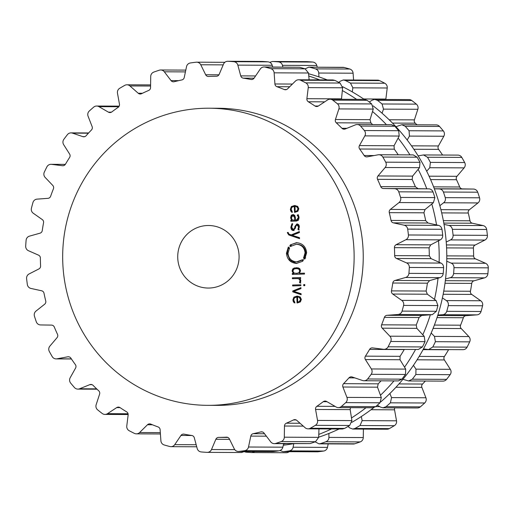 <?xml version="1.0" encoding="UTF-8"?>
<svg xmlns="http://www.w3.org/2000/svg" width="514" height="514" viewBox="0 0 514 514"><rect width="100%" height="100%" fill="white"/><g stroke="black" fill="none" stroke-linecap="round" stroke-linejoin="round"><path stroke-width="0.77" d="M283.317 445.233A189.615 186.004 -89.7 0 0 293.147 443.736A189.615 186.004 -89.7 0 1 283.317 445.233M318.674 437.208A189.615 186.004 -89.7 0 0 339.124 428.984A189.615 186.004 -89.7 0 1 318.674 437.208M351.865 422.335A189.615 186.004 -89.7 0 0 373.762 407.634A189.615 186.004 -89.7 0 1 351.865 422.335M380.79 401.871A189.615 186.004 -89.7 0 0 373.08 105.833A189.615 186.004 -89.7 0 1 380.79 401.871M364.182 99.369A189.615 186.004 -89.7 0 0 342.6 86.712A189.615 186.004 -89.7 0 1 364.182 99.369M327.264 79.914A189.615 186.004 -89.7 0 0 308.561 73.753A189.615 186.004 -89.7 0 1 327.264 79.914M283.593 444.045A189.615 186.004 -89.7 0 0 285.553 443.698A189.615 186.004 -89.7 0 1 283.593 444.045M318.776 434.414A189.615 186.004 -89.7 0 0 331.53 428.952A189.615 186.004 -89.7 0 1 318.776 434.414M351.486 417.946A189.615 186.004 -89.7 0 0 366 407.731A189.615 186.004 -89.7 0 1 351.486 417.946M380.456 395.253A189.615 186.004 -89.7 0 0 393.975 380.893A189.615 186.004 -89.7 0 1 380.456 395.253M404.55 367.182A189.615 186.004 -89.7 0 0 415.563 349.462A189.615 186.004 -89.7 0 1 404.55 367.182M422.804 334.807A189.615 186.004 -89.7 0 0 430.334 314.806A189.615 186.004 -89.7 0 1 422.804 334.807M434.491 299.373A189.615 186.004 -89.7 0 0 438.031 278.196A189.615 186.004 -89.7 0 1 434.491 299.373M439.129 262.262A189.615 186.004 -89.7 0 0 438.526 240.777A189.615 186.004 -89.7 0 1 439.129 262.262M436.534 224.926A189.615 186.004 -89.7 0 0 431.805 204.007A189.615 186.004 -89.7 0 1 436.534 224.926M426.787 188.824A189.615 186.004 -89.7 0 0 418.152 169.331A189.615 186.004 -89.7 0 1 426.787 188.824M409.954 154.881A189.615 186.004 -89.7 0 0 398.119 138.093A189.615 186.004 -89.7 0 1 409.954 154.881M386.451 124.664A189.615 186.004 -89.7 0 0 372.509 111.493A189.615 186.004 -89.7 0 1 386.451 124.664M356.587 99.337A189.615 186.004 -89.7 0 0 342.33 90.541A189.615 186.004 -89.7 0 1 356.587 99.337M319.669 79.876A189.615 186.004 -89.7 0 0 308.766 76.021A189.615 186.004 -89.7 0 1 319.669 79.876M354.075 252.522A148.565 145.732 -89.7 0 0 209.082 108.216A148.565 145.732 -89.7 0 0 62.669 256.107A148.565 145.732 -89.7 0 0 207.714 405.34A148.565 145.732 -89.7 0 0 354.075 252.522M209.082 108.216L218.199 108.255A148.565 145.732 90.3 0 1 363.186 252.56A148.565 145.732 90.3 0 1 216.831 405.379L207.714 405.34M230.895 61.462A195.828 192.101 -89.7 0 0 227.998 61.282A4.69 4.6 -89.7 0 0 223.526 64.102L219.182 74.35A3.129 3.071 90.3 0 1 216.381 76.239A180.581 177.144 -89.7 0 0 212.468 76.31A180.581 177.144 -89.7 0 0 208.562 76.47A3.129 3.071 90.3 0 1 205.664 74.748L200.756 64.77A4.69 4.6 -89.7 0 0 196.13 62.207A195.828 192.101 -89.7 0 0 193.251 62.56A195.828 192.101 -89.7 0 0 190.379 62.959A4.69 4.6 -89.7 0 0 186.531 66.621L184.23 77.53A3.129 3.071 90.3 0 1 181.847 79.94A180.581 177.144 -89.7 0 0 178.024 80.788A180.581 177.144 -89.7 0 0 174.22 81.72A3.129 3.071 90.3 0 1 171.046 80.608L164.326 71.799A4.69 4.6 -89.7 0 0 159.295 70.206A195.828 192.101 -89.7 0 0 156.539 71.125A195.828 192.101 -89.7 0 0 153.795 72.088A4.69 4.6 -89.7 0 0 150.724 76.438L150.557 87.605A3.129 3.071 90.3 0 1 148.681 90.438A180.581 177.144 -89.7 0 0 145.096 92.032A180.581 177.144 -89.7 0 0 141.543 93.702A3.129 3.071 90.3 0 1 138.215 93.24L129.933 85.941A4.69 4.6 -89.7 0 0 124.703 85.382A195.828 192.101 -89.7 0 0 122.171 86.827A195.828 192.101 -89.7 0 0 119.666 88.312A4.69 4.6 -89.7 0 0 117.481 93.195L119.46 104.175A3.129 3.071 90.3 0 1 118.162 107.33A180.581 177.144 -89.7 0 0 114.943 109.604A180.581 177.144 -89.7 0 0 111.782 111.949A3.129 3.071 90.3 0 1 108.435 112.161L98.913 106.642A4.69 4.6 -89.7 0 0 93.67 107.137A195.828 192.101 -89.7 0 0 91.466 109.058A195.828 192.101 -89.7 0 0 89.295 111.018A4.69 4.6 -89.7 0 0 88.087 116.241L92.128 126.617A3.129 3.071 90.3 0 1 91.46 129.965A180.581 177.144 -89.7 0 0 88.742 132.837A180.581 177.144 -89.7 0 0 86.082 135.767A3.129 3.071 90.3 0 1 82.844 136.64L72.448 133.12A4.69 4.6 -89.7 0 0 67.405 134.649A195.828 192.101 -89.7 0 0 65.612 136.975A195.828 192.101 -89.7 0 0 63.852 139.326A4.69 4.6 -89.7 0 0 63.672 144.685L69.615 154.059A3.129 3.071 90.3 0 1 69.602 157.477A180.581 177.144 -89.7 0 0 67.482 160.831A180.581 177.144 -89.7 0 0 65.439 164.236A3.129 3.071 90.3 0 1 62.425 165.733L51.561 164.351A4.69 4.6 -89.7 0 0 46.902 166.851A195.828 192.101 -89.7 0 0 45.585 169.492A195.828 192.101 -89.7 0 0 44.313 172.145A4.69 4.6 -89.7 0 0 45.161 177.439L52.788 185.451A3.129 3.071 90.3 0 1 53.424 188.805A180.581 177.144 -89.7 0 0 51.991 192.519A180.581 177.144 -89.7 0 0 50.635 196.264A3.129 3.071 90.3 0 1 47.969 198.333L37.047 199.136A4.69 4.6 -89.7 0 0 32.954 202.516A195.828 192.101 -89.7 0 0 32.17 205.362A195.828 192.101 -89.7 0 0 31.431 208.221A4.69 4.6 -89.7 0 0 33.275 213.246L42.289 219.587A3.129 3.071 90.3 0 1 43.555 222.748A180.581 177.144 -89.7 0 0 42.861 226.674A180.581 177.144 -89.7 0 0 42.251 230.613A3.129 3.071 90.3 0 1 40.028 233.176L29.471 236.138A4.69 4.6 -89.7 0 0 26.105 240.269A195.828 192.101 -89.7 0 0 25.88 243.212A195.828 192.101 -89.7 0 0 25.7 246.161A4.69 4.6 -89.7 0 0 28.469 250.723L38.524 255.15A3.129 3.071 90.3 0 1 40.375 258.002A180.581 177.144 -89.7 0 0 40.445 261.992A180.581 177.144 -89.7 0 0 40.6 265.976A3.129 3.071 90.3 0 1 38.91 268.931L29.118 273.936A4.69 4.6 -89.7 0 0 26.606 278.652A195.828 192.101 -89.7 0 0 26.953 281.588A195.828 192.101 -89.7 0 0 27.338 284.518A4.69 4.6 -89.7 0 0 30.93 288.438L41.634 290.783A3.129 3.071 90.3 0 1 43.998 293.211A180.581 177.144 -89.7 0 0 44.827 297.105A180.581 177.144 -89.7 0 0 45.74 300.986A3.129 3.071 90.3 0 1 44.654 304.217L36.006 311.073A4.69 4.6 -89.7 0 0 34.444 316.2A195.828 192.101 -89.7 0 0 35.344 319.008A195.828 192.101 -89.7 0 0 36.288 321.803A4.69 4.6 -89.7 0 0 40.561 324.938L51.509 325.105A3.129 3.071 90.3 0 1 54.291 327.013A180.581 177.144 -89.7 0 0 55.853 330.675A180.581 177.144 -89.7 0 0 57.491 334.293A3.129 3.071 90.3 0 1 57.035 337.685L49.871 346.128A4.69 4.6 -89.7 0 0 49.325 351.46A195.828 192.101 -89.7 0 0 50.745 354.037A195.828 192.101 -89.7 0 0 52.203 356.594A4.69 4.6 -89.7 0 0 56.99 358.817L67.764 356.806A3.129 3.071 90.3 0 1 70.855 358.129A180.581 177.144 -89.7 0 0 73.084 361.406A180.581 177.144 -89.7 0 0 75.385 364.632A3.129 3.071 90.3 0 1 75.59 368.043L70.18 377.745A4.69 4.6 -89.7 0 0 70.662 383.091A195.828 192.101 -89.7 0 0 72.545 385.333A195.828 192.101 -89.7 0 0 74.466 387.55A4.69 4.6 -89.7 0 0 79.586 388.777L89.77 384.665A3.129 3.071 90.3 0 1 93.053 385.346A180.581 177.144 -89.7 0 0 95.867 388.115A180.581 177.144 -89.7 0 0 98.746 390.82A3.129 3.071 90.3 0 1 99.6 394.129L96.15 404.724A4.69 4.6 -89.7 0 0 97.641 409.864A195.828 192.101 -89.7 0 0 99.922 411.695A195.828 192.101 -89.7 0 0 102.228 413.481A4.69 4.6 -89.7 0 0 107.49 413.667L116.684 407.608A3.129 3.071 90.3 0 1 120.038 407.621A180.581 177.144 -89.7 0 0 123.328 409.78A180.581 177.144 -89.7 0 0 126.669 411.862A3.129 3.071 90.3 0 1 128.14 414.933L126.778 426.01A4.69 4.6 -89.7 0 0 129.232 430.758A195.828 192.101 -89.7 0 0 131.815 432.094A195.828 192.101 -89.7 0 0 134.424 433.392A4.69 4.6 -89.7 0 0 139.615 432.531L147.479 424.757A3.129 3.071 90.3 0 1 150.769 424.101A180.581 177.144 -89.7 0 0 154.412 425.566A180.581 177.144 -89.7 0 0 158.081 426.941A3.129 3.071 90.3 0 1 160.111 429.665L160.901 440.8A4.69 4.6 -89.7 0 0 164.21 444.97A195.828 192.101 -89.7 0 0 167.005 445.766A195.828 192.101 -89.7 0 0 169.806 446.518A4.69 4.6 -89.7 0 0 174.741 444.642L180.96 435.454A3.129 3.071 90.3 0 1 184.063 434.157A180.581 177.144 -89.7 0 0 187.912 434.87A180.581 177.144 -89.7 0 0 191.78 435.486A3.129 3.071 90.3 0 1 194.292 437.755L197.196 448.516A4.69 4.6 -89.7 0 0 201.244 451.947A195.828 192.101 -89.7 0 0 204.135 452.172A195.828 192.101 -89.7 0 0 207.026 452.359A4.69 4.6 -89.7 0 0 211.505 449.532L215.848 439.284A3.129 3.071 90.3 0 1 218.643 437.395A180.581 177.144 -89.7 0 0 222.556 437.324A180.581 177.144 -89.7 0 0 226.462 437.17A3.129 3.071 90.3 0 1 229.36 438.892L234.268 448.87A4.69 4.6 -89.7 0 0 238.894 451.427A195.828 192.101 -89.7 0 0 241.779 451.074A195.828 192.101 -89.7 0 0 244.651 450.682A4.69 4.6 -89.7 0 0 248.5 447.019L250.8 436.103A3.129 3.071 90.3 0 1 253.177 433.694A180.581 177.144 -89.7 0 0 257.006 432.846A180.581 177.144 -89.7 0 0 260.81 431.914A3.129 3.071 90.3 0 1 263.978 433.026L270.705 441.841A4.69 4.6 -89.7 0 0 275.729 443.428A195.828 192.101 -89.7 0 0 278.485 442.509A195.828 192.101 -89.7 0 0 281.229 441.552A4.69 4.6 -89.7 0 0 284.306 437.196L284.473 426.029A3.129 3.071 90.3 0 1 286.343 423.195A180.581 177.144 -89.7 0 0 289.935 421.608A180.581 177.144 -89.7 0 0 293.488 419.938A3.129 3.071 90.3 0 1 296.809 420.394L305.091 427.699A4.69 4.6 -89.7 0 0 310.327 428.258A195.828 192.101 -89.7 0 0 312.853 426.806A195.828 192.101 -89.7 0 0 315.358 425.322A4.69 4.6 -89.7 0 0 317.543 420.439L315.57 409.459A3.129 3.071 90.3 0 1 316.868 406.304A180.581 177.144 -89.7 0 0 320.081 404.03A180.581 177.144 -89.7 0 0 323.248 401.685A3.129 3.071 90.3 0 1 326.596 401.473L336.111 406.992A4.69 4.6 -89.7 0 0 341.354 406.497A195.828 192.101 -89.7 0 0 343.558 404.576A195.828 192.101 -89.7 0 0 345.729 402.623A4.69 4.6 -89.7 0 0 346.937 397.399L342.902 387.016A3.129 3.071 90.3 0 1 343.57 383.669A180.581 177.144 -89.7 0 0 346.288 380.797A180.581 177.144 -89.7 0 0 348.942 377.867A3.129 3.071 90.3 0 1 352.186 377L362.576 380.514A4.69 4.6 -89.7 0 0 367.626 378.985A195.828 192.101 -89.7 0 0 369.418 376.666A195.828 192.101 -89.7 0 0 371.172 374.314A4.69 4.6 -89.7 0 0 371.359 368.949L365.415 359.575A3.129 3.071 90.3 0 1 365.428 356.157A180.581 177.144 -89.7 0 0 367.542 352.803A180.581 177.144 -89.7 0 0 369.585 349.404A3.129 3.071 90.3 0 1 372.599 347.901L383.47 349.282A4.69 4.6 -89.7 0 0 388.128 346.783A195.828 192.101 -89.7 0 0 389.439 344.149A195.828 192.101 -89.7 0 0 390.711 341.489A4.69 4.6 -89.7 0 0 389.869 336.195L382.243 328.183A3.129 3.071 90.3 0 1 381.6 324.829A180.581 177.144 -89.7 0 0 383.033 321.115A180.581 177.144 -89.7 0 0 384.388 317.376A3.129 3.071 90.3 0 1 387.055 315.307L397.984 314.497A4.69 4.6 -89.7 0 0 402.07 311.118A195.828 192.101 -89.7 0 0 402.854 308.272A195.828 192.101 -89.7 0 0 403.593 305.419A4.69 4.6 -89.7 0 0 401.749 300.388L392.741 294.053A3.129 3.071 90.3 0 1 391.469 290.885A180.581 177.144 -89.7 0 0 392.163 286.96A180.581 177.144 -89.7 0 0 392.78 283.021A3.129 3.071 90.3 0 1 394.996 280.458L405.559 277.496A4.69 4.6 -89.7 0 0 408.926 273.371A195.828 192.101 -89.7 0 0 409.144 270.422A195.828 192.101 -89.7 0 0 409.324 267.473A4.69 4.6 -89.7 0 0 406.555 262.911L396.506 258.484A3.129 3.071 90.3 0 1 394.656 255.631A180.581 177.144 -89.7 0 0 394.585 251.648A180.581 177.144 -89.7 0 0 394.431 247.658A3.129 3.071 90.3 0 1 396.121 244.709L405.906 239.704A4.69 4.6 -89.7 0 0 408.418 234.982A195.828 192.101 -89.7 0 0 408.077 232.052A195.828 192.101 -89.7 0 0 407.686 229.122A4.69 4.6 -89.7 0 0 404.094 225.196L393.39 222.858A3.129 3.071 90.3 0 1 391.025 220.429A180.581 177.144 -89.7 0 0 390.197 216.529A180.581 177.144 -89.7 0 0 389.284 212.655A3.129 3.071 90.3 0 1 390.377 209.416L399.018 202.561A4.69 4.6 -89.7 0 0 400.579 197.44A195.828 192.101 -89.7 0 0 399.68 194.626A195.828 192.101 -89.7 0 0 398.736 191.831A4.69 4.6 -89.7 0 0 394.469 188.696L383.515 188.529A3.129 3.071 90.3 0 1 380.739 186.621A180.581 177.144 -89.7 0 0 379.178 182.965A180.581 177.144 -89.7 0 0 377.539 179.341A3.129 3.071 90.3 0 1 377.989 175.955L385.153 167.513A4.69 4.6 -89.7 0 0 385.706 162.173A195.828 192.101 -89.7 0 0 384.286 159.597A195.828 192.101 -89.7 0 0 382.827 157.04A4.69 4.6 -89.7 0 0 378.034 154.817L367.266 156.834A3.129 3.071 90.3 0 1 364.169 155.511A180.581 177.144 -89.7 0 0 361.94 152.234A180.581 177.144 -89.7 0 0 359.639 149.009A3.129 3.071 90.3 0 1 359.434 145.597L364.85 135.889A4.69 4.6 -89.7 0 0 364.368 130.543A195.828 192.101 -89.7 0 0 362.479 128.301A195.828 192.101 -89.7 0 0 360.558 126.084A4.69 4.6 -89.7 0 0 355.437 124.857L345.254 128.975A3.129 3.071 90.3 0 1 341.971 128.294A180.581 177.144 -89.7 0 0 339.156 125.525A180.581 177.144 -89.7 0 0 336.284 122.814A3.129 3.071 90.3 0 1 335.43 119.511L338.88 108.917A4.69 4.6 -89.7 0 0 337.383 103.77A195.828 192.101 -89.7 0 0 335.102 101.945A195.828 192.101 -89.7 0 0 332.796 100.153A4.69 4.6 -89.7 0 0 327.54 99.967L318.339 106.032A3.129 3.071 90.3 0 1 314.986 106.012A180.581 177.144 -89.7 0 0 311.696 103.86A180.581 177.144 -89.7 0 0 308.361 101.778A3.129 3.071 90.3 0 1 306.89 98.701L308.246 87.624A4.69 4.6 -89.7 0 0 305.798 82.876A195.828 192.101 -89.7 0 0 303.209 81.54A195.828 192.101 -89.7 0 0 300.606 80.242A4.69 4.6 -89.7 0 0 295.409 81.103L287.551 88.877A3.129 3.071 90.3 0 1 284.255 89.532A180.581 177.144 -89.7 0 0 280.618 88.074A180.581 177.144 -89.7 0 0 276.943 86.693A3.129 3.071 90.3 0 1 274.913 83.975L274.129 72.834A4.69 4.6 -89.7 0 0 270.814 68.67A195.828 192.101 -89.7 0 0 268.019 67.867A195.828 192.101 -89.7 0 0 265.218 67.116A4.69 4.6 -89.7 0 0 260.29 68.998L254.07 78.186A3.129 3.071 90.3 0 1 250.96 79.477A180.581 177.144 -89.7 0 0 247.112 78.77A180.581 177.144 -89.7 0 0 243.25 78.147A3.129 3.071 90.3 0 1 240.738 75.886L237.834 65.117A4.69 4.6 -89.7 0 0 233.786 61.693A195.828 192.101 -89.7 0 0 230.895 61.462M293.693 299.88L294.464 297.786L296.867 297.021L297.034 302.926L297.426 302.913L300.369 301.924L301.352 299.392L300.176 296.925L297.028 296.122L293.905 297.137L292.903 299.848L293.269 301.577L294.259 302.881L294.753 302.193L293.693 299.88M300.921 287.634L292.762 290.975L292.781 291.856L301.12 294.715L301.088 293.725L293.796 291.387L300.947 288.624L300.921 287.634M300.863 285.681L300.844 284.782L292.594 285.026L292.62 285.919L300.863 285.681M304.802 285.668L304.776 284.563L303.697 284.589L303.729 285.7L304.802 285.668M297.497 278.569L299.264 279.108L300.06 280.766L299.456 282.392L300.105 283.021L300.838 280.959L300.491 279.532L299.566 278.511L300.664 278.479L300.639 277.579L292.389 277.817L292.415 278.716L298.332 278.569M292.1 270.994L293.333 273.474L292.273 273.506L292.299 274.405L304.481 274.052L304.455 273.152L299.463 273.3L300.555 270.743L299.778 268.687L298.171 267.865L294.316 267.974L292.762 268.893L292.1 270.994L292.813 270.994L293.468 268.899L295.03 267.98L296.951 267.704M288.29 248.243L287.146 253.351L290.082 260.38L296.841 263.444C290.654 262.995 287.191 259.628 286.439 253.351L288.315 247.009L288.656 247.26L288.097 248.133L288.701 248.487L289.228 247.677L289.581 247.934L287.988 253.306C288.63 258.619 291.56 261.465 296.777 261.844L301.846 259.936L302.123 260.283L302.842 259.654L303.331 260.168L302.56 260.842L302.823 261.189L296.488 263.451M296.494 261.851L297.49 261.851L296.494 261.851M239.068 255.882A31.277 30.679 90.3 0 1 208.26 288.052A31.277 30.679 90.3 0 1 177.722 256.634A31.277 30.679 90.3 0 1 208.543 225.498A31.277 30.679 90.3 0 1 239.068 255.882M296.919 242.666L296.244 242.666C302.412 243.116 305.875 246.482 306.633 252.759L304.757 259.101L304.41 258.85L304.975 257.977L304.365 257.623L303.845 258.433L303.498 258.176L305.078 252.804C304.442 247.491 301.512 244.645 296.289 244.266L291.213 246.167L290.95 245.827L290.23 246.457L289.742 245.943L290.513 245.262L290.243 244.921L296.584 242.659M297.285 244.266L296.289 244.266M287.403 232.823L288.791 234.956L299.553 238.65L299.527 237.667L292.228 235.322L299.379 232.559L299.354 231.57L291.194 234.911L288.9 234.095L288.161 232.424L287.39 232.45L287.403 232.823L288.161 232.45M290.873 227.188C291.033 229.411 291.881 230.516 293.417 230.51L295.505 227.965L295.589 226.59L296.925 224.824L297.709 224.83L299.289 226.95L298.576 226.944L297.94 229.34L298.538 229.925L299.328 226.925C299.276 225.061 298.467 224.072 296.899 223.943L294.811 226.558L294.734 227.972L293.321 229.636L291.644 227.13L292.575 224.316L291.958 223.718L290.873 227.188L291.586 227.188L292.672 223.725M296.925 224.824L298.576 226.944M291.297 215.225L290.609 217.75L291.605 220.307L290.789 220.333L290.815 221.226L296.462 221.065L298.441 220.21L299.071 217.692L298.756 215.951L297.722 214.736L297.195 215.405L298.024 216.304L298.3 217.718L296.347 220.172L295.421 220.198L295.344 217.448L294.663 215.295L292.884 214.563L291.297 215.225L293.597 214.563M291.162 209.288L291.933 207.2L294.336 206.429L294.503 212.333L294.895 212.321L297.837 211.338L298.82 208.806L297.651 206.339L294.503 205.529L291.38 206.544L290.371 209.262L290.738 210.991L291.727 212.288L292.222 211.601L291.162 209.288M227.773 61.275L262.294 61.436A195.828 192.101 90.3 0 1 265.185 61.622A195.828 192.101 90.3 0 1 268.077 61.847L233.786 61.693M272.703 67.006L272.195 65.278C271.585 63.35 270.216 62.207 268.077 61.847M309.12 79.831L308.49 72.994L305.104 68.825A195.828 192.101 90.3 0 0 302.316 68.028A195.828 192.101 90.3 0 0 299.514 67.276L264.1 66.968M341.476 99.266L342.607 87.785L340.088 83.037A195.828 192.101 90.3 0 0 337.505 81.7A195.828 192.101 90.3 0 0 334.897 80.396L332.937 79.94L298.634 79.779M372.663 124.6A180.581 177.144 90.3 0 0 370.928 122.974L370.029 119.672L373.241 109.071L371.673 103.931A195.828 192.101 90.3 0 0 369.399 102.1A195.828 192.101 90.3 0 0 367.092 100.314L364.375 99.375L330.059 99.215M398.254 154.83A180.581 177.144 90.3 0 0 396.59 152.395A180.581 177.144 90.3 0 0 394.289 149.169L394.039 145.751L399.211 136.049L398.658 130.704A195.828 192.101 90.3 0 0 396.769 128.461A195.828 192.101 90.3 0 0 394.855 126.245L391.482 124.684L357.153 124.529M384.016 349.321L418.37 349.475L422.418 346.944A195.828 192.101 90.3 0 0 423.729 344.303A195.828 192.101 90.3 0 0 425.007 341.649L424.23 336.355L416.841 328.343L416.25 324.989A180.581 177.144 90.3 0 0 417.683 321.276A180.581 177.144 90.3 0 0 419.032 317.536L421.66 315.461L432.345 314.658L436.36 311.278A195.828 192.101 90.3 0 0 437.144 308.432A195.828 192.101 90.3 0 0 437.889 305.573L436.116 300.549L427.34 294.207L426.119 291.046A180.581 177.144 90.3 0 0 426.813 287.12A180.581 177.144 90.3 0 0 427.423 283.182L429.601 280.618L439.92 277.656C441.77 277.078 442.869 275.703 443.216 273.525A195.828 192.101 90.3 0 0 443.441 270.582A195.828 192.101 90.3 0 0 443.621 267.633C443.576 265.43 442.676 263.907 440.922 263.072L431.105 258.645L429.299 255.792A180.581 177.144 90.3 0 0 429.229 251.809A180.581 177.144 90.3 0 0 429.074 247.819L430.719 244.863L440.273 239.858C441.976 238.92 442.792 237.346 442.715 235.142A195.828 192.101 90.3 0 0 442.368 232.206A195.828 192.101 90.3 0 0 441.982 229.276C441.513 227.124 440.337 225.819 438.461 225.357L427.995 223.012L425.676 220.59A180.581 177.144 90.3 0 0 424.847 216.69A180.581 177.144 90.3 0 0 423.928 212.815L424.975 209.577L433.379 202.722L434.87 197.594A195.828 192.101 90.3 0 0 433.97 194.787A195.828 192.101 90.3 0 0 433.032 191.992C432.158 189.974 430.758 188.927 428.83 188.856L418.12 188.689L415.383 186.781A180.581 177.144 90.3 0 0 413.821 183.125A180.581 177.144 90.3 0 0 412.183 179.502L412.594 176.116L419.52 167.667L419.996 162.334A195.828 192.101 90.3 0 0 418.576 159.758A195.828 192.101 90.3 0 0 417.117 157.2L413.23 154.9L378.889 154.74M364.008 380.752L398.344 380.913L401.916 379.146A195.828 192.101 90.3 0 0 403.708 376.82A195.828 192.101 90.3 0 0 405.469 374.468L405.719 369.11L400.014 359.736L400.072 356.318A180.581 177.144 90.3 0 0 402.192 352.964A180.581 177.144 90.3 0 0 404.235 349.559L404.325 349.411M381.054 380.829A180.581 177.144 90.3 0 1 380.932 380.958A180.581 177.144 90.3 0 1 378.214 383.829L343.57 383.669M338.366 407.602L372.682 407.763L375.65 406.658A195.828 192.101 90.3 0 0 377.848 404.736A195.828 192.101 90.3 0 0 380.026 402.777L381.298 397.553L377.501 387.177L378.214 383.829M308.079 428.843L342.388 428.997L344.618 428.413A195.828 192.101 90.3 0 0 347.149 426.967A195.828 192.101 90.3 0 0 349.655 425.483L351.904 420.6L350.169 409.619L350.477 407.66M274.315 443.646L310.026 443.588A195.828 192.101 90.3 0 0 312.782 442.67A195.828 192.101 90.3 0 0 315.519 441.706L318.667 437.356L318.976 428.894M238.361 451.453L273.191 451.581A195.828 192.101 90.3 0 0 276.069 451.234A195.828 192.101 90.3 0 0 278.941 450.836C281.055 450.354 282.366 449.133 282.861 447.174L283.67 443.691M207.258 452.365L241.548 452.519L244.484 451.485M297.567 297.028L296.867 297.021M297.741 302.894L297.722 302.001M294.965 302.881L293.982 301.583L293.616 299.855L294.618 297.137L297.741 296.122M301.108 294.471L293.494 291.862L293.468 290.975L300.928 287.924M293.468 290.975L292.762 290.975M293.494 291.862L292.781 291.856M293.333 285.925L293.308 285.026L300.844 284.807M293.308 285.026L292.594 285.026M304.436 285.707L304.41 284.595L304.776 284.583M304.41 284.595L303.697 284.589M300.818 283.028L300.17 282.392L300.774 280.772L299.97 279.115L298.21 278.575M300.17 282.392L299.456 282.392M293.128 278.723L293.102 277.823L300.639 277.605M293.102 277.823L292.389 277.817M293.006 274.412L292.98 273.512L294.047 273.48L292.813 270.994M294.047 273.48L293.333 273.474M292.98 273.512L292.273 273.506M299.463 273.3L304.455 273.178M303.556 259.66L302.123 260.283M302.56 259.936L297.49 261.851M289.228 248.487L288.701 248.487M297.002 244.266C302.219 244.619 305.149 247.472 305.791 252.811L304.564 257.623M304.031 258.176L303.498 258.176M305.689 257.983L304.365 257.623M305.438 257.983L304.975 257.977M304.924 258.85L304.41 258.85M296.957 242.666L290.243 244.921M290.956 244.927L291.226 245.268L290.513 245.262M291.226 245.268L289.742 245.943M290.455 245.949L290.937 246.457M291.65 245.833L290.95 245.827M299.546 238.406L289.504 234.962L288.116 232.823M291.194 234.911L299.36 231.865M288.103 232.45L287.39 232.45M294.13 230.516C292.672 230.632 291.823 229.527 291.586 227.188M299.251 229.925L298.653 229.347L299.289 226.95M298.653 229.347L297.94 229.34M293.963 229.636L295.447 227.978L295.524 226.565L297.336 223.969M291.522 221.232L291.496 220.333L292.318 220.307L291.322 217.75L292.003 215.225M292.318 220.307L291.605 220.307M291.496 220.333L290.789 220.333M295.434 220.223L293.488 220.249L297.06 220.172L299.013 217.718L298.73 216.31L297.902 215.405L298.435 214.743M297.902 215.405L297.195 215.405M295.036 206.435L294.336 206.429M295.216 212.308L295.19 211.415M292.44 212.288L291.451 210.991L291.085 209.262L292.087 206.551L295.209 205.536M297.709 302.001L297.567 297.002L299.135 297.253L300.581 299.418L299.257 301.66L297.709 302.001L299.97 301.66L301.294 299.418L299.848 297.259L298.281 297.002M297.105 273.39L294.014 273.043L292.871 271.096L293.905 269.079L296.263 268.597L298.64 268.944L299.784 270.891L298.756 272.902L295.942 273.397L299.463 272.908L300.497 270.897L299.354 268.944L296.976 268.604M317.273 67.212L316.804 65.484A4.69 4.6 -89.7 0 0 312.756 62.053A195.828 192.101 -89.7 0 0 309.865 61.828A195.828 192.101 -89.7 0 0 306.974 61.641A4.69 4.6 -89.7 0 0 306.742 61.635L272.452 61.481L269.76 62.329M244.24 451.671L245.923 452.153A195.828 192.101 90.3 0 0 248.815 452.378A195.828 192.101 90.3 0 0 251.706 452.564L286.227 452.725A4.69 4.6 -89.7 0 0 289.138 451.69M280.04 450.534L283.041 451.658L317.337 451.819A4.69 4.6 -89.7 0 0 317.87 451.793A195.828 192.101 -89.7 0 0 320.749 451.44A195.828 192.101 -89.7 0 0 323.621 451.041A4.69 4.6 -89.7 0 0 327.469 447.379L328.208 443.897M315.153 441.841L318.988 443.852L353.285 444.012A4.69 4.6 -89.7 0 0 354.705 443.794A195.828 192.101 -89.7 0 0 357.461 442.875A195.828 192.101 -89.7 0 0 360.205 441.911A4.69 4.6 -89.7 0 0 363.276 437.562L363.404 429.094M348.017 426.459L349.7 427.905L352.745 429.049L387.055 429.203A4.69 4.6 -89.7 0 0 389.297 428.618A195.828 192.101 -89.7 0 0 391.829 427.173A195.828 192.101 -89.7 0 0 394.334 425.688A4.69 4.6 -89.7 0 0 396.519 420.805L394.54 409.825A3.129 3.071 90.3 0 1 394.816 407.865M377.27 405.244L380.726 407.197L383.02 407.808L417.342 407.968A4.69 4.6 -89.7 0 0 420.33 406.863A195.828 192.101 -89.7 0 0 422.534 404.942A195.828 192.101 -89.7 0 0 424.705 402.982A4.69 4.6 -89.7 0 0 425.913 397.759L421.872 387.383A3.129 3.071 90.3 0 1 422.54 384.035A180.581 177.144 -89.7 0 0 425.258 381.163A180.581 177.144 -89.7 0 0 425.38 381.035M402.925 379.306L408.649 380.958L442.978 381.118A4.69 4.6 -89.7 0 0 446.595 379.351A195.828 192.101 -89.7 0 0 448.388 377.025A195.828 192.101 -89.7 0 0 450.148 374.674A4.69 4.6 -89.7 0 0 450.328 369.315L444.385 359.941A3.129 3.071 90.3 0 1 444.398 356.523A180.581 177.144 -89.7 0 0 446.518 353.169A180.581 177.144 -89.7 0 0 448.561 349.764A3.129 3.071 90.3 0 1 448.651 349.616M423.478 348.916L428.637 349.526L462.992 349.681A4.69 4.6 -89.7 0 0 467.097 347.149A195.828 192.101 -89.7 0 0 468.415 344.509A195.828 192.101 -89.7 0 0 469.687 341.855A4.69 4.6 -89.7 0 0 468.839 336.561L461.212 328.549A3.129 3.071 90.3 0 1 460.576 325.195A180.581 177.144 -89.7 0 0 462.009 321.481A180.581 177.144 -89.7 0 0 463.365 317.736A3.129 3.071 90.3 0 1 466.031 315.667L476.953 314.864A4.69 4.6 -89.7 0 0 481.046 311.484A195.828 192.101 -89.7 0 0 481.83 308.638A195.828 192.101 -89.7 0 0 482.569 305.779A4.69 4.6 -89.7 0 0 480.725 300.754L471.711 294.413A3.129 3.071 90.3 0 1 470.445 291.252A180.581 177.144 -89.7 0 0 471.139 287.326A180.581 177.144 -89.7 0 0 471.749 283.387A3.129 3.071 90.3 0 1 473.972 280.824L484.529 277.862A4.69 4.6 -89.7 0 0 487.895 273.731A195.828 192.101 -89.7 0 0 488.12 270.788A195.828 192.101 -89.7 0 0 488.3 267.839A4.69 4.6 -89.7 0 0 485.531 263.277L475.476 258.85A3.129 3.071 90.3 0 1 473.625 255.998A180.581 177.144 -89.7 0 0 473.555 252.008A180.581 177.144 -89.7 0 0 473.4 248.024A3.129 3.071 90.3 0 1 475.09 245.069L484.882 240.064A4.69 4.6 -89.7 0 0 487.394 235.348A195.828 192.101 -89.7 0 0 487.047 232.412A195.828 192.101 -89.7 0 0 486.662 229.482A4.69 4.6 -89.7 0 0 483.07 225.562L472.366 223.217A3.129 3.071 90.3 0 1 470.002 220.789A180.581 177.144 -89.7 0 0 469.173 216.895A180.581 177.144 -89.7 0 0 468.26 213.014A3.129 3.071 90.3 0 1 469.346 209.783L477.994 202.927A4.69 4.6 -89.7 0 0 479.556 197.8A195.828 192.101 -89.7 0 0 478.656 194.992A195.828 192.101 -89.7 0 0 477.712 192.197A4.69 4.6 -89.7 0 0 473.439 189.062L462.491 188.895A3.129 3.071 90.3 0 1 459.709 186.987A180.581 177.144 -89.7 0 0 458.147 183.325A180.581 177.144 -89.7 0 0 456.509 179.707A3.129 3.071 90.3 0 1 456.965 176.315L464.129 167.872A4.69 4.6 -89.7 0 0 464.675 162.54A195.828 192.101 -89.7 0 0 463.255 159.963A195.828 192.101 -89.7 0 0 461.797 157.406A4.69 4.6 -89.7 0 0 457.858 155.106L423.517 154.945L418.126 155.851M442.586 155.035A180.581 177.144 -89.7 0 0 440.916 152.594A180.581 177.144 -89.7 0 0 438.615 149.368A3.129 3.071 90.3 0 1 438.41 145.957L443.82 136.255A4.69 4.6 -89.7 0 0 443.338 130.909A195.828 192.101 -89.7 0 0 441.455 128.667A195.828 192.101 -89.7 0 0 439.534 126.45A4.69 4.6 -89.7 0 0 436.129 124.889L401.8 124.735L395.921 126.695M416.995 124.799A180.581 177.144 -89.7 0 0 415.254 123.18A3.129 3.071 90.3 0 1 414.4 119.871L417.85 109.276A4.69 4.6 -89.7 0 0 416.359 104.136A195.828 192.101 -89.7 0 0 414.078 102.305A195.828 192.101 -89.7 0 0 411.772 100.519A4.69 4.6 -89.7 0 0 409.028 99.581L374.719 99.42L372.149 100.172L369.283 102.01M385.841 99.472A3.129 3.071 90.3 0 1 385.86 99.067L387.222 87.99A4.69 4.6 -89.7 0 0 384.768 83.242A195.828 192.101 -89.7 0 0 382.185 81.906A195.828 192.101 -89.7 0 0 379.576 80.608A4.69 4.6 -89.7 0 0 377.61 80.145L343.307 79.985L340.024 81.308L338.88 82.407M353.587 80.036L353.099 73.2A4.69 4.6 -89.7 0 0 349.79 69.03A195.828 192.101 -89.7 0 0 346.995 68.233A195.828 192.101 -89.7 0 0 344.194 67.482A4.69 4.6 -89.7 0 0 343.069 67.334L308.773 67.173L305.175 68.844M295.332 217.165L293.642 215.462M295.177 211.408L295.036 206.41L296.604 206.667L298.049 208.825L296.726 211.068L295.177 211.408L297.439 211.068L298.762 208.825L297.317 206.667L295.749 206.416M297.567 297.002L298.422 297.002M296.263 268.597L297.42 268.597M306.974 61.641L272.677 61.487A195.828 192.101 90.3 0 1 275.575 61.667A195.828 192.101 90.3 0 1 278.466 61.898C280.593 62.252 281.923 63.395 282.443 65.323L282.873 67.058M344.194 67.482L308.773 67.173M309.897 67.321A195.828 192.101 90.3 0 1 312.705 68.073A195.828 192.101 90.3 0 1 315.493 68.876C317.517 69.647 318.596 71.035 318.738 73.039L318.924 76.894M379.576 80.608L345.286 80.447L343.307 79.985M345.286 80.447A195.828 192.101 90.3 0 1 347.888 81.745A195.828 192.101 90.3 0 1 350.477 83.082L352.855 87.83L352.27 91.903M411.772 100.519L377.482 100.358L374.719 99.42M377.482 100.358A195.828 192.101 90.3 0 1 379.782 102.151A195.828 192.101 90.3 0 1 382.063 103.976L383.489 109.122L382.063 113.221M439.534 126.45L405.244 126.29L401.8 124.735M405.244 126.29A195.828 192.101 90.3 0 1 407.159 128.506A195.828 192.101 90.3 0 1 409.048 130.749L409.459 136.094L407.178 140.007M461.797 157.406L427.507 157.245L423.517 154.945M427.507 157.245A195.828 192.101 90.3 0 1 428.965 159.803A195.828 192.101 90.3 0 1 430.385 162.379L429.768 167.718L426.684 171.226M434.369 188.831L439.078 188.901C441.096 188.979 442.541 190.019 443.421 192.037A195.828 192.101 90.3 0 1 444.359 194.832A195.828 192.101 90.3 0 1 445.259 197.646C445.747 199.792 445.208 201.501 443.627 202.767L439.862 205.677M444.032 224.4L448.709 225.402C450.675 225.864 451.89 227.175 452.365 229.328A195.828 192.101 90.3 0 1 452.757 232.257A195.828 192.101 90.3 0 1 453.097 235.187C453.168 237.397 452.307 238.965 450.521 239.909L446.223 242.049M446.75 261.215L451.17 263.117C453.007 263.952 453.952 265.475 454.01 267.678A195.828 192.101 90.3 0 1 453.83 270.627A195.828 192.101 90.3 0 1 453.605 273.577C453.252 275.755 452.102 277.13 450.168 277.701L445.542 278.974M442.419 297.895L446.364 300.594C448.009 301.776 448.645 303.453 448.279 305.624A195.828 192.101 90.3 0 1 447.533 308.477A195.828 192.101 90.3 0 1 446.75 311.323C445.985 313.392 444.604 314.517 442.593 314.703L437.864 315.043M431.182 333.04L434.478 336.4L435.397 341.701A195.828 192.101 90.3 0 1 434.118 344.354A195.828 192.101 90.3 0 1 432.807 346.989L428.637 349.526M413.442 365.332L415.967 369.155L415.858 374.52A195.828 192.101 90.3 0 1 414.098 376.871A195.828 192.101 90.3 0 1 412.305 379.197L408.649 380.958M389.869 393.525L391.546 397.605L390.409 402.828A195.828 192.101 90.3 0 1 388.237 404.781A195.828 192.101 90.3 0 1 386.033 406.702L383.02 407.808M361.323 416.533L362.152 420.645L360.038 425.528A195.828 192.101 90.3 0 1 357.532 427.012A195.828 192.101 90.3 0 1 355.007 428.464L352.745 429.049M328.889 433.456L328.915 437.401C328.889 439.412 327.887 440.864 325.908 441.757A195.828 192.101 90.3 0 1 323.165 442.715A195.828 192.101 90.3 0 1 320.408 443.633L318.988 443.852M293.764 443.736L293.108 447.225C292.697 449.185 291.438 450.405 289.331 450.887A195.828 192.101 90.3 0 1 286.459 451.279A195.828 192.101 90.3 0 1 283.58 451.633L283.041 451.658M251.937 452.571L254.815 451.53M294.374 220.255L292.074 219.819L291.38 217.724L292.929 215.456L294.651 217.576L295.351 217.583L294.651 217.576L294.721 220.217M295.036 206.41L295.891 206.41M262.294 61.436L227.998 61.282M272.195 65.278L237.834 65.117M255.58 75.95L240.738 75.886M254.057 78.199L243.25 78.147M252.091 79.484L250.96 79.477M218.938 74.806L205.664 74.748M223.198 64.873L200.756 64.77M299.514 67.276L265.218 67.116M305.104 68.825L270.814 68.67M308.49 72.994L274.129 72.834M292.427 84.052L274.913 83.975M289.703 86.75L276.943 86.693M286.542 89.545L284.255 89.532M178.647 80.647L171.046 80.608M185.419 71.896L164.326 71.799M334.897 80.396L300.606 80.242M340.088 83.037L305.798 82.876M342.607 87.785L308.246 87.624M341.489 98.861L306.89 98.701M324.681 101.849L308.361 101.778M318.339 106.032L314.986 106.012M142.455 93.259L138.215 93.24M150.583 86.031L129.933 85.941M367.092 100.314L332.796 100.153M371.673 103.931L337.383 103.77M373.241 109.071L338.88 108.917M370.029 119.672L335.43 119.511M370.928 122.974L336.284 122.814M346.886 128.314L341.971 128.294M111.442 112.174L108.435 112.161M118.805 106.739L98.913 106.642M394.855 126.245L360.558 126.084M398.658 130.704L364.368 130.543M399.211 136.049L364.85 135.889M394.039 145.751L359.434 145.597M394.289 149.169L359.639 149.009M374.089 155.556L364.169 155.511M84.746 136.647L82.844 136.64M88.408 133.197L72.448 133.12M417.117 157.2L382.827 157.04M419.996 162.334L385.706 162.173M419.52 167.667L385.153 167.513M412.594 176.116L377.989 175.955M412.183 179.502L377.539 179.341M415.383 186.781L380.739 186.621M63.158 165.739L62.425 165.733M418.12 188.689L383.515 188.529M65.323 164.416L51.561 164.351M428.83 188.856L394.469 188.696M433.032 191.992L398.736 191.831M434.87 197.594L400.579 197.44M433.379 202.722L399.018 202.561M424.975 209.577L390.377 209.416M423.928 212.815L389.284 212.655M425.676 220.59L391.025 220.429M427.995 223.012L393.39 222.858M438.461 225.357L404.094 225.196M441.982 229.276L407.686 229.122M442.715 235.142L408.418 234.982M440.273 239.858L405.906 239.704M430.719 244.863L396.121 244.709M429.074 247.819L394.431 247.658M429.299 255.792L394.656 255.631M431.105 258.645L396.506 258.484M440.922 263.072L406.555 262.911M443.621 267.633L409.324 267.473M443.216 273.525L408.926 273.371M439.92 277.656L405.559 277.496M429.601 280.618L394.996 280.458M427.423 283.182L392.78 283.021M426.119 291.046L391.469 290.885M427.34 294.207L392.741 294.053M436.116 300.549L401.749 300.388M437.889 305.573L403.593 305.419M436.36 311.278L402.07 311.118M432.345 314.658L397.984 314.497M421.66 315.461L387.055 315.307M419.032 317.536L384.388 317.376M416.25 324.989L381.6 324.829M416.841 328.343L382.243 328.183M424.23 336.355L389.869 336.195M425.007 341.649L390.711 341.489M422.418 346.944L388.128 346.783M404.235 349.559L369.585 349.404M400.072 356.318L365.428 356.157M400.014 359.736L365.415 359.575M405.719 369.11L371.359 368.949M405.469 374.468L371.172 374.314M401.916 379.146L367.626 378.985M71.362 358.888L56.99 358.817M68.895 356.812L67.764 356.806M354.84 377.899L348.942 377.867M377.501 387.177L342.902 387.016M381.298 397.553L346.937 397.399M380.026 402.777L345.729 402.623M375.65 406.658L341.354 406.497M96.651 388.86L79.586 388.777M92.057 384.671L89.77 384.665M326.988 401.704L323.248 401.685M335.077 406.388L316.868 406.304M350.169 409.619L315.57 409.459M351.904 420.6L317.543 420.439M349.655 425.483L315.358 425.322M344.618 428.413L310.327 428.258M128.063 413.764L107.49 413.667M120.038 407.621L116.684 407.608M296.141 419.944L293.488 419.938M300.06 423.26L286.343 423.195M303.299 426.119L284.473 426.029M318.667 437.356L284.306 437.196M315.519 441.706L281.229 441.552M310.026 443.588L275.729 443.428M160.323 432.627L139.615 432.531M152.42 424.782L147.479 424.757M262.333 431.921L260.81 431.914M264.53 433.745L253.177 433.694M266.38 436.174L250.8 436.103M282.861 447.174L248.5 447.019M278.941 450.836L244.651 450.682M273.191 451.581L238.894 451.427M196.175 444.738L174.741 444.642M191.863 435.506L180.96 435.454M226.802 437.17L226.462 437.17M227.875 437.44L218.643 437.395M229.585 439.348L215.848 439.284M234.75 449.641L211.505 449.532M294.618 297.137L293.905 297.137M293.616 299.855L292.903 299.848M293.982 301.583L293.269 301.577M300.774 280.772L300.06 280.766M299.97 279.115L299.264 279.108M295.03 267.98L294.316 267.974M293.468 268.899L292.762 268.893M287.146 253.351L286.439 253.351M305.791 252.811L305.078 252.804M289.504 234.962L288.791 234.956M295.524 226.565L294.811 226.558M295.447 227.978L294.734 227.972M294.104 229.636L293.391 229.636M291.322 217.75L290.609 217.75M298.73 216.31L298.024 216.304M299.013 217.718L298.3 217.718M297.06 220.172L296.347 220.172M292.087 206.551L291.38 206.544M291.085 209.262L290.371 209.262M291.451 210.991L290.738 210.991M299.97 301.66L299.257 301.66M301.294 299.418L300.581 299.418M299.848 297.259L299.135 297.253M299.463 272.908L298.756 272.902M300.497 270.897L299.784 270.891M299.354 268.944L298.64 268.944M312.756 62.053L278.466 61.898M316.804 65.484L282.443 65.323M349.79 69.03L315.493 68.876M353.099 73.2L318.738 73.039M384.768 83.242L350.477 83.082M387.222 87.99L352.855 87.83M385.86 99.067L363.578 98.964M416.359 104.136L382.063 103.976M417.85 109.276L383.489 109.122M414.4 119.871L389.143 119.756M415.254 123.18L392.478 123.077M443.338 130.909L409.048 130.749M443.82 136.255L409.459 136.094M438.41 145.957L411.489 145.835M438.615 149.368L413.86 149.259M418.614 155.761L418.075 155.755M464.675 162.54L430.385 162.379M464.129 167.872L429.768 167.718M456.965 176.315L429.068 176.186M456.509 179.707L430.597 179.585M459.709 186.987L433.61 186.865M462.491 188.895L434.343 188.767M473.439 189.062L439.078 188.901M477.712 192.197L443.421 192.037M479.556 197.8L445.259 197.646M477.994 202.927L443.627 202.767M469.346 209.783L440.909 209.654M468.26 213.014L441.699 212.892M470.002 220.789L443.357 220.667M472.366 223.217L443.8 223.089M483.07 225.562L448.709 225.402M486.662 229.482L452.365 229.328M487.394 235.348L453.097 235.187M484.882 240.064L450.521 239.909M475.09 245.069L446.422 244.94M473.4 248.024L446.582 247.902M473.625 255.998L446.794 255.876M475.476 258.85L446.788 258.715M485.531 263.277L451.17 263.117M488.3 267.839L454.01 267.678M487.895 273.731L453.605 273.577M484.529 277.862L450.168 277.701M473.972 280.824L445.336 280.689M471.749 283.387L445.002 283.259M470.445 291.252L443.755 291.13M471.711 294.413L443.164 294.284M480.725 300.754L446.364 300.594M482.569 305.779L448.279 305.624M481.046 311.484L446.75 311.323M476.953 314.864L442.593 314.703M466.031 315.667L437.71 315.538M463.365 317.736L437.035 317.62M460.576 325.195L434.394 325.073M461.212 328.549L433.096 328.42M468.839 336.561L434.478 336.4M469.687 341.855L435.397 341.701M467.097 347.149L432.807 346.989M448.561 349.764L423.08 349.649M444.398 356.523L419.18 356.408M444.385 359.941L417.072 359.813M450.328 369.315L415.967 369.155M450.148 374.674L415.858 374.52M446.595 379.351L412.305 379.197M422.54 384.035L398.973 383.926M421.872 387.383L395.953 387.26M425.913 397.759L391.546 397.605M424.705 402.982L390.409 402.828M420.33 406.863L386.033 406.702M379.66 406.593L375.74 406.574M394.54 409.825L371.044 409.716M396.519 420.805L362.152 420.645M394.334 425.688L360.038 425.528M389.297 428.618L355.007 428.464M363.276 437.562L328.915 437.401M360.205 441.911L325.908 441.757M354.705 443.794L320.408 443.633M327.469 447.379L293.108 447.225M323.621 451.041L289.331 450.887M317.87 451.793L283.58 451.633M297.439 211.068L296.726 211.068M298.762 208.825L298.049 208.825M297.317 206.667L296.604 206.667M196.663 62.181L224.862 62.31M160.715 69.988L185.792 70.103M126.945 84.797L150.596 84.906M96.658 106.032L119.184 106.135M71.022 132.882L88.62 132.965M51.008 164.319L65.349 164.384M56.142 358.894L71.414 358.965M77.871 389.111L97.005 389.201M104.972 414.419L128.159 414.528M136.39 433.855L160.413 433.964M170.931 446.666L196.727 446.788M294.034 229.636L293.321 229.636M293.719 215.462L293.012 215.456"/></g></svg>
